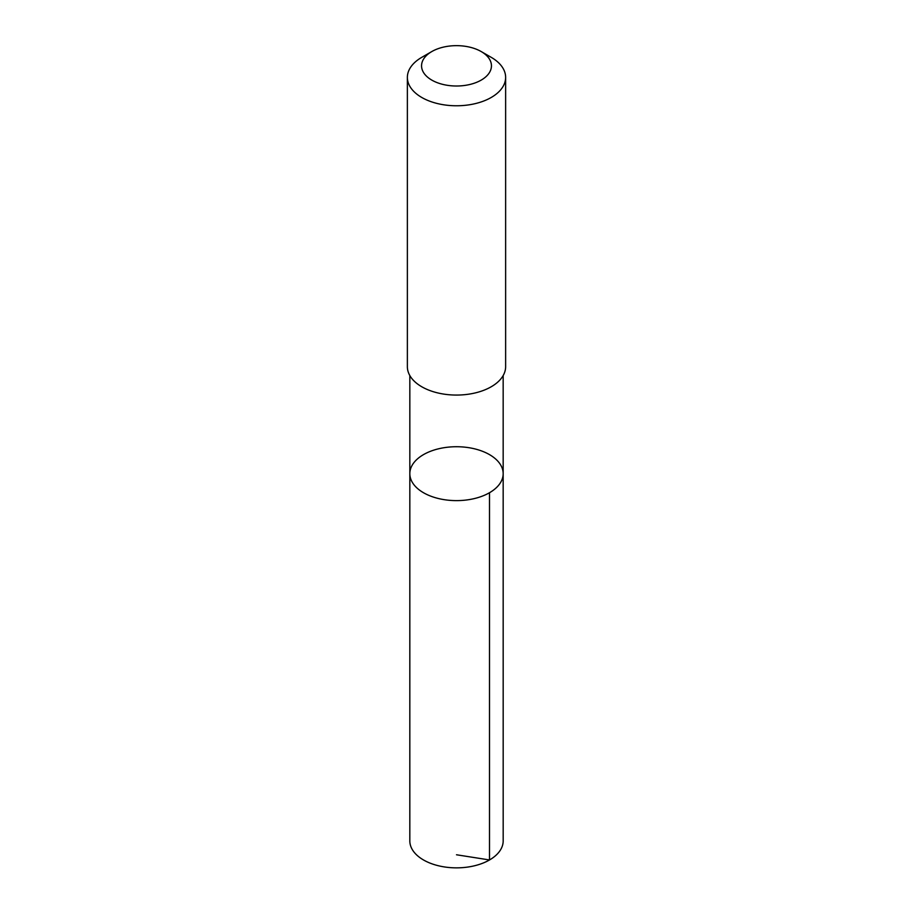 <?xml version="1.0" encoding="UTF-8"?>
<svg xmlns="http://www.w3.org/2000/svg" width="913" height="913" viewBox="0 0 913 913"><rect width="100%" height="100%" fill="white"/><g stroke="black" fill="none" stroke-linecap="round" stroke-linejoin="round"><path stroke-width="1.37" d="M489.368 454.548A46.666 26.945 180 0 1 503.166 473.676A46.666 26.945 180 0 1 456.5 500.621A46.666 26.945 180 0 1 409.834 473.676A46.666 26.945 180 0 1 438.56 448.797A46.666 26.945 180 0 1 489.368 454.548M409.823 840.907A46.677 26.945 0 0 0 423.621 860.035A46.677 26.945 0 0 0 474.452 865.786A46.677 26.945 0 0 0 503.177 840.907L503.166 473.676A46.666 26.945 180 0 1 456.5 500.621A46.666 26.945 180 0 1 409.834 473.676L409.823 840.907M431.792 51.562L421.76 57.348A49.131 28.371 0 0 0 407.369 77.411L407.369 366.695A49.131 28.371 0 0 0 421.897 386.838A49.131 28.371 0 0 0 475.388 392.887A49.131 28.371 0 0 0 505.631 366.695L505.631 77.411A49.131 28.371 0 0 0 491.24 57.348L481.208 51.562A34.945 20.177 0 0 0 431.792 51.562A34.945 20.177 0 0 0 431.883 80.15A34.945 20.177 0 0 0 481.265 80.07A34.945 20.177 0 0 0 481.208 51.562M407.369 77.411A49.131 28.371 0 0 0 421.897 97.543A49.131 28.371 0 0 0 475.388 103.591A49.131 28.371 0 0 0 505.631 77.411M456.5 854.773L489.505 859.955L489.505 492.723M409.834 375.574L409.834 473.676M503.166 375.574L503.166 473.676"/></g></svg>
